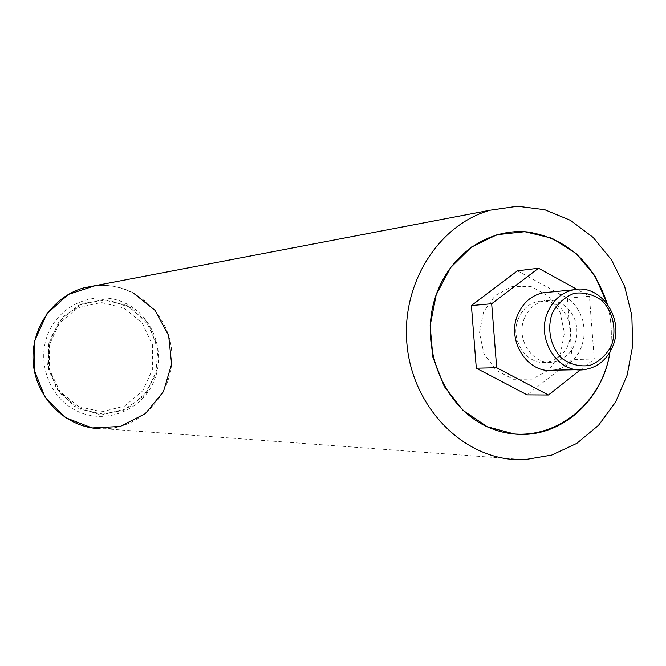 <?xml version="1.0" encoding="UTF-8"?>
<svg xmlns="http://www.w3.org/2000/svg" width="666" height="666" viewBox="0 0 666 666"><rect width="100%" height="100%" fill="white"/><g stroke="black" fill="none" stroke-linecap="round" stroke-linejoin="round"><path stroke-width="0.5" stroke-dasharray="3.33 2.5" d="M553.646 370.163L560.997 368.348L567.798 364.793L573.726 359.673L578.513 353.23L581.942 345.762L583.849 337.637L584.165 329.212L582.858 320.879L579.994 313.037L575.707 306.035L570.196 300.208L563.702 295.829L556.526 293.107L549.017 292.183M517.457 270.812L567.432 298.177L589.393 296.212L576.889 289.327M567.432 298.177L572.211 359.615L594.272 358.991L589.393 296.212M580.469 369.83L594.272 358.991M572.211 359.615L527.139 394.863M524.633 317.749C514.993 338.486 532.567 365.667 553.055 362.038L559.157 360.439L564.743 357.326L569.547 352.872L573.309 347.294L575.832 340.9L577.006 334.016L576.764 326.981L575.116 320.171L572.144 313.936L568.006 308.591L562.912 304.42L557.117 301.631L550.915 300.391L544.646 300.749C535.514 302.755 528.846 308.416 524.633 317.749M518.539 318.198C508.941 338.803 526.431 365.817 546.811 362.204L552.88 360.614L558.441 357.525L563.22 353.088L566.957 347.552L569.48 341.2L570.645 334.349L570.404 327.364L568.764 320.604L565.809 314.402L561.696 309.091L556.618 304.945L550.857 302.173L544.688 300.94L538.444 301.298C529.362 303.288 522.727 308.924 518.539 318.198M609.939 352.073C612.487 335.747 611.555 319.622 607.151 303.688C611.555 319.622 612.487 335.747 609.939 352.073M483.499 312.046L479.445 332.825L483.941 353.604L496.062 370.204L513.328 379.287L532.251 379.129L549.067 369.846L560.522 353.346L564.435 332.883L560.056 312.412L548.235 295.92L531.218 286.63L512.312 286.438L495.263 295.488L483.499 312.046M97.045 428.538L104.404 428.754C142.89 428.03 174.609 391.583 171.77 352.555C169.589 313.478 133.466 281.41 95.196 285.656C108.4 284.382 120.946 286.705 132.834 292.632M98.302 414.21L122.76 410.647L143.198 396.553L155.678 374.8L157.859 349.617L149.334 325.857L131.718 308.133L108.358 299.933L83.799 303.005L62.929 316.858L50 338.827L47.702 364.51L56.527 388.661L74.634 406.402L98.302 414.21M126.965 305.444L102.93 299.625L78.763 305.161L59.299 321.095L48.535 344.297L48.71 370.088L59.79 393.231L79.479 409.032L103.746 414.402L127.722 408.4L146.703 392.332L157.076 369.43L156.885 344.139L146.17 321.337L126.965 305.444M78.721 406.66L59.973 391.6L49.426 369.572L49.259 345.013L59.507 322.918L78.039 307.75L101.057 302.464L123.959 307.992L142.274 323.127L152.489 344.855L152.672 368.947L142.782 390.767L124.684 406.069L101.84 411.779L78.721 406.66M77.006 411.039C105.095 424.725 140.701 411.047 153.363 382.45C166.433 354.054 153.904 317.382 126.24 303.654C98.776 289.51 62.446 302.156 49.167 331.218C35.465 360.081 48.718 397.785 77.006 411.039M577.98 369.722L584.432 369.605M546.811 362.204L553.055 362.038M538.444 301.298L544.646 300.749M104.404 428.754L524.592 459.715"/><path stroke-width="1" d="M611.521 345.421C616.883 329.728 613.145 312.113 602.014 300.624C593.531 294.48 584.315 292.033 574.35 293.273C564.851 296.894 557.475 303.538 552.231 313.22C546.728 329.079 550.566 346.969 561.913 358.441C570.512 364.527 579.786 366.866 589.735 365.459C599.142 361.721 606.41 355.036 611.521 345.421M612.479 346.928C606.676 359.981 597.327 367.532 584.432 369.605C558.016 374.117 535.422 338.778 547.877 311.863C553.288 299.817 561.829 292.457 573.526 289.802C600.799 283.175 625.133 319.239 612.479 346.928M549.017 292.183L543.031 292.765C531.618 295.346 523.276 302.481 517.998 314.169C505.835 340.276 527.863 374.55 553.646 370.163L577.98 369.722M476.298 368.19L471.403 305.561L491.675 303.729L496.678 367.74L476.298 368.19L527.139 394.863L548.418 395.005L580.469 369.83M496.678 367.74L548.418 395.005M471.403 305.561L517.457 270.812L538.544 268.223L491.675 303.729M576.889 289.327L538.544 268.223M438.819 288.095C415.043 341.791 443.348 412.604 494.563 429.678C545.421 447.902 601.431 408.966 609.939 352.073C602.905 401.015 559.865 438.886 514.527 434.024L487.221 426.715L462.995 410.364L444.255 386.455L432.917 357.267L430.136 325.682L436.197 294.822L450.457 267.74L471.461 247.053L497.069 234.698L524.783 231.71L551.964 238.228L576.107 253.505L595.054 276.024L607.151 303.688C593.548 262.537 567.166 238.636 528.013 231.984C491.733 228.088 454.82 250.824 438.819 288.095M132.834 292.632L155.02 310.323L168.648 335.514L171.612 364.127L163.445 391.625L145.388 413.603L120.271 426.448L92.099 427.938L65.518 417.657L45.022 397.177L34.149 369.88L34.815 340.393L46.895 313.761L68.248 294.464L95.196 285.656L84.033 287.795C52.531 296.437 30.02 329.687 33.3 363.619C36.33 397.569 64.535 425.974 97.045 428.538M512.579 459.407L524.592 459.715L551.698 455.086L576.798 443.373L598.484 425.349L615.584 402.114L627.189 375.033L632.7 345.637L631.834 315.542L624.65 286.422L611.521 259.89L593.131 237.429L570.479 220.363L544.78 209.723L517.49 206.227L490.184 210.19C438.586 224.617 401.232 283.491 406.943 344.139C412.221 404.828 459.398 455.261 512.579 459.407M543.031 292.765L573.526 289.802M84.033 287.795L490.184 210.19"/></g></svg>
